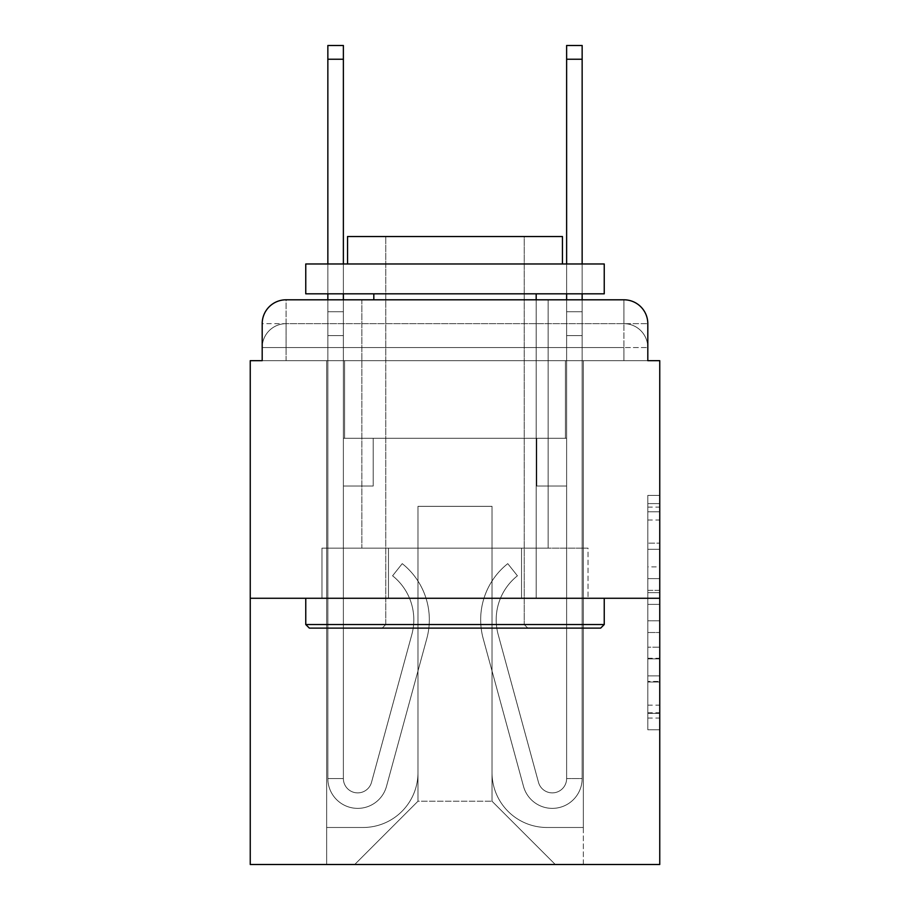 <?xml version="1.0" encoding="UTF-8"?>
<svg xmlns="http://www.w3.org/2000/svg" width="910" height="910" viewBox="0 0 910 910"><rect width="100%" height="100%" fill="white"/><g stroke="black" fill="none" stroke-linecap="round" stroke-linejoin="round"><path stroke-width="0.68" stroke-dasharray="4.55 3.41" d="M647.806 566.885L647.806 604.388L659.75 604.388L659.75 718.058L659.75 507.12L659.75 604.388L647.806 604.388L647.806 503.605L647.806 729.774L647.806 495.404L647.806 713.372L659.75 713.372L647.806 713.372L659.75 713.372L647.806 713.372L647.806 675.868L647.806 729.774L659.75 729.774L659.75 495.404L659.75 712.792L659.75 620.791L647.806 620.791L659.75 620.791L659.75 675.868L659.75 511.807L647.806 511.807L659.75 511.807L659.75 729.774L659.75 507.12L659.75 729.774L647.806 729.774L647.806 495.404L659.75 495.404L659.75 507.12L659.75 495.404L659.75 507.12L659.75 495.404L659.75 503.605L659.75 495.404L647.806 495.404L647.806 511.807L659.75 511.807L647.806 511.807L647.806 566.885L659.75 566.885M262.194 360.678L286.07 360.678L262.194 360.678L286.07 360.678L262.194 360.678L262.194 347.552L623.93 347.552L262.194 347.552L286.07 347.552L286.07 323.676L623.93 323.676L286.07 323.676L623.93 323.676L623.93 347.552L647.806 347.552L623.93 347.552L623.93 323.676L623.93 347.552L647.806 347.552L623.93 347.552L647.806 347.552L623.93 347.552L647.806 347.552L623.93 347.552L647.806 347.552L623.93 347.552L647.806 347.552L623.93 347.552L647.806 347.552L623.93 347.552L647.806 347.552L623.93 347.552L647.806 347.552L623.93 347.552L647.806 347.552L623.93 347.552L647.806 347.552L623.93 347.552L647.806 347.552L623.93 347.552L647.806 347.552L623.93 347.552L647.806 347.552L623.93 347.552L623.93 323.676L623.93 347.552L623.93 323.676L623.93 347.552L623.93 323.676L623.93 347.552L623.93 323.676L623.93 347.552L623.93 323.676L623.93 347.552L623.93 323.676L623.93 347.552L623.93 323.676L623.93 347.552L623.93 323.676L623.93 347.552L623.93 323.676L623.93 347.552L623.93 323.676L623.93 347.552L623.93 323.676L623.93 347.552L623.93 323.676L623.93 347.552L623.93 323.676L647.806 323.676L262.194 323.676A23.876 23.876 0 0 1 286.07 299.799L623.93 299.799L286.07 299.799A23.876 23.876 0 0 0 262.194 323.676L286.07 323.676A23.876 23.876 0 0 0 262.194 347.552L286.07 347.552L286.07 323.676A23.876 23.876 0 0 0 262.194 347.552L286.07 347.552L262.194 347.552L286.07 347.552L262.194 347.552L286.07 347.552L262.194 347.552L286.07 347.552L262.194 347.552L286.07 347.552L262.194 347.552L286.07 347.552L262.194 347.552L286.07 347.552L262.194 347.552L286.07 347.552L262.194 347.552L286.07 347.552L262.194 347.552L286.07 347.552L262.194 347.552L286.07 347.552L262.194 347.552L262.194 360.678L262.194 347.552L262.194 360.678L262.194 347.552L262.194 360.678L262.194 347.552L262.194 360.678L262.194 347.552L262.194 360.678L262.194 347.552L262.194 360.678L262.194 347.552L262.194 360.678L250.25 360.678L250.25 864.5L659.75 864.5L659.75 360.678L647.806 360.678L647.806 323.676A23.876 23.876 0 0 0 623.93 299.799A23.876 23.876 0 0 1 647.806 323.676L647.806 360.678L262.194 360.678L262.194 323.676L262.194 360.678L647.806 360.678L623.93 360.678L647.806 360.678L623.93 360.678L647.806 360.678L623.93 360.678L647.806 360.678L623.93 360.678L647.806 360.678L623.93 360.678L647.806 360.678L623.93 360.678L647.806 360.678L623.93 360.678L647.806 360.678L623.93 360.678L647.806 360.678L623.93 360.678L647.806 360.678L623.93 360.678L647.806 360.678L623.93 360.678L647.806 360.678L623.93 360.678L647.806 360.678L623.93 360.678L647.806 360.678L623.93 360.678L623.93 323.676L623.93 360.678L623.93 347.552L623.93 360.678L623.93 347.552L623.93 360.678L623.93 347.552L623.93 360.678L623.93 347.552L623.93 360.678L623.93 347.552L623.93 360.678L623.93 347.552L623.93 360.678L623.93 347.552L623.93 360.678L623.93 347.552L623.93 360.678L623.93 347.552L623.93 360.678L623.93 347.552L623.93 360.678L623.93 347.552L623.93 360.678L623.93 347.552L623.93 360.678L623.93 347.552L623.93 360.678L623.93 347.552L623.93 360.678L647.806 360.678L647.806 347.552A23.876 23.876 0 0 0 623.93 323.676L623.93 299.799A23.876 23.876 0 0 1 647.806 323.676A23.876 23.876 0 0 0 623.93 299.799L623.93 323.676A23.876 23.876 0 0 1 647.806 347.552A23.876 23.876 0 0 0 623.93 323.676A23.876 23.876 0 0 1 647.806 347.552A23.876 23.876 0 0 0 623.93 323.676A23.876 23.876 0 0 1 647.806 347.552A23.876 23.876 0 0 0 623.93 323.676A23.876 23.876 0 0 1 647.806 347.552A23.876 23.876 0 0 0 623.93 323.676A23.876 23.876 0 0 1 647.806 347.552A23.876 23.876 0 0 0 623.93 323.676A23.876 23.876 0 0 1 647.806 347.552A23.876 23.876 0 0 0 623.93 323.676A23.876 23.876 0 0 1 647.806 347.552L647.806 360.678M548.127 299.799L548.127 548.127L361.873 548.127L548.127 548.127L361.873 548.127L361.873 299.799L548.127 299.799L361.873 299.799L548.127 299.799L361.873 299.799L548.127 299.799L548.127 548.127L361.873 548.127L361.873 299.799M659.75 590.328L659.75 578.612L659.75 590.328L647.806 590.328L647.806 543.156L647.806 682.022L647.806 647.158L659.75 647.158L647.806 647.158L647.806 729.774L659.75 729.774L647.806 729.774L659.75 729.774L647.806 729.774L647.806 495.404L659.75 495.404L647.806 495.404L659.75 495.404L647.806 495.404L647.806 590.328L659.75 590.328M250.25 598.268L659.75 598.268M327.85 299.799L343.377 299.799L343.377 311.732L343.377 45.5L343.377 438.29L373.214 438.29L343.377 438.29L373.214 438.29L343.377 438.29L343.377 778.539A14.321 14.321 0 0 0 371.519 782.316A14.321 14.321 0 0 1 343.377 778.539A14.321 14.321 0 0 0 371.519 782.316L411.832 634.52A56.113 56.113 0 0 0 392.574 575.803A56.113 56.113 0 0 1 411.832 634.52A56.113 56.113 0 0 0 392.574 575.803L402.231 563.643A71.628 71.628 0 0 1 426.801 638.604L386.488 786.399A29.848 29.848 0 0 1 327.85 778.539L327.85 311.732L343.377 311.732L343.377 45.5L343.377 438.29L343.377 45.5L343.377 438.29L373.214 438.29L373.214 486.042L373.214 438.29L373.214 486.042L343.377 486.042L343.377 778.539L327.85 778.539L327.85 311.732L343.377 311.732L343.377 45.5L343.377 438.29L373.214 438.29L343.377 438.29L343.377 486.042L343.377 45.5L327.85 45.5L327.85 335.608L327.85 311.732L343.377 311.732L343.377 438.29L373.214 438.29L343.377 438.29L373.214 438.29L373.214 486.042L343.377 486.042L343.377 778.539L327.85 778.539L327.85 311.732L343.377 311.732L327.85 311.732L343.377 311.732L327.85 311.732L327.85 45.5L327.85 335.608L327.85 311.732L343.377 311.732L327.85 311.732L343.377 311.732L327.85 311.732L327.85 45.5L327.85 335.608L327.85 311.732L343.377 311.732L327.85 311.732L343.377 311.732L327.85 311.732L327.85 45.5L327.85 335.608L327.85 311.732L343.377 311.732L327.85 311.732L343.377 311.732L327.85 311.732L327.85 45.5L327.85 335.608L327.85 311.732L343.377 311.732L327.85 311.732L343.377 311.732L343.377 778.539A14.321 14.321 0 0 0 371.519 782.316L411.832 634.52A56.113 56.113 0 0 0 392.574 575.803L402.231 563.643A71.628 71.628 0 0 1 426.801 638.604L386.488 786.399A29.848 29.848 0 0 1 327.85 778.539L327.85 335.608L343.377 335.608L343.377 311.732L327.85 311.732L327.85 45.5L327.85 335.608L343.377 335.608L343.377 438.29L343.377 311.732L327.85 311.732L343.377 311.732L327.85 311.732L327.85 59.23L327.85 335.608L343.377 335.608L343.377 438.29L373.214 438.29L373.214 486.042L343.377 486.042L343.377 438.29L373.214 438.29L343.377 438.29L343.377 778.539A14.321 14.321 0 0 0 371.519 782.316A14.321 14.321 0 0 1 343.377 778.539L327.85 778.539L327.85 335.608L343.377 335.608L343.377 438.29L373.214 438.29L343.377 438.29L373.214 438.29L373.214 486.042L343.377 486.042L343.377 778.539L327.85 778.539L327.85 335.608L343.377 335.608L343.377 486.042L343.377 438.29L373.214 438.29L373.214 486.042L373.214 438.29L343.377 438.29L373.214 438.29L343.377 438.29L343.377 778.539A14.321 14.321 0 0 0 371.519 782.316L411.832 634.52A56.113 56.113 0 0 0 392.574 575.803A56.113 56.113 0 0 1 411.832 634.52A56.113 56.113 0 0 0 392.574 575.803L402.231 563.643A71.628 71.628 0 0 1 426.801 638.604L386.488 786.399A29.848 29.848 0 0 1 327.85 778.539L327.85 335.608L343.377 335.608L343.377 438.29L373.214 438.29L373.214 486.042L373.214 438.29L373.214 486.042L343.377 486.042L343.377 778.539A14.321 14.321 0 0 0 371.519 782.316L411.832 634.52A56.113 56.113 0 0 0 392.574 575.803L402.231 563.643A71.628 71.628 0 0 1 426.801 638.604L386.488 786.399A29.848 29.848 0 0 1 327.85 778.539L327.85 335.608L343.377 335.608L343.377 438.29L373.214 438.29L343.377 438.29L343.377 486.042L343.377 438.29L373.214 438.29L343.377 438.29L373.214 438.29L373.214 486.042L343.377 486.042L343.377 778.539L327.85 778.539L327.85 335.608L343.377 335.608L343.377 778.539L327.85 778.539L327.85 335.608L343.377 335.608L327.85 335.608L343.377 335.608L327.85 335.608L343.377 335.608L327.85 335.608L343.377 335.608L327.85 335.608L327.85 778.539L327.85 311.732L343.377 311.732L327.85 311.732L343.377 311.732L327.85 311.732L327.85 299.799M566.623 299.799L582.15 299.799L582.15 311.732L566.623 311.732L566.623 45.5L566.623 438.29L536.786 438.29L566.623 438.29L536.786 438.29L566.623 438.29L566.623 778.539A14.321 14.321 0 0 1 538.481 782.316A14.321 14.321 0 0 0 566.623 778.539A14.321 14.321 0 0 1 538.481 782.316L498.168 634.52A56.113 56.113 0 0 1 517.426 575.803A56.113 56.113 0 0 0 498.168 634.52A56.113 56.113 0 0 1 517.426 575.803L507.769 563.643A71.628 71.628 0 0 0 483.199 638.604L523.512 786.399A29.848 29.848 0 0 0 582.15 778.539L582.15 311.732L566.623 311.732L566.623 45.5L566.623 438.29L566.623 45.5L566.623 438.29L536.786 438.29L536.786 486.042L536.786 438.29L536.786 486.042L566.623 486.042L566.623 778.539L582.15 778.539L582.15 45.5L582.15 335.608L582.15 311.732L566.623 311.732L566.623 45.5L566.623 438.29L536.786 438.29L566.623 438.29L566.623 486.042L566.623 45.5L566.623 438.29L536.786 438.29L566.623 438.29L536.786 438.29L536.786 486.042L566.623 486.042L566.623 778.539L582.15 778.539L582.15 311.732L566.623 311.732L566.623 299.799M492.014 772.567A54.919 54.919 0 0 0 546.933 827.486A54.919 54.919 0 0 1 492.014 772.567L492.014 506.335L492.014 772.567A54.919 54.919 0 0 0 546.933 827.486L583.344 827.486L546.933 827.486A54.919 54.919 0 0 1 492.014 772.567L492.014 506.335L417.986 506.335L492.014 506.335L492.014 772.567A54.919 54.919 0 0 0 546.933 827.486L583.344 827.486L546.933 827.486A54.919 54.919 0 0 1 492.014 772.567L492.014 506.335L417.986 506.335L417.986 772.567L417.986 506.335L492.014 506.335L492.014 772.567A54.919 54.919 0 0 0 546.933 827.486L583.344 827.486L546.933 827.486A54.919 54.919 0 0 1 492.014 772.567L492.014 506.335L417.986 506.335L417.986 772.567A54.919 54.919 0 0 1 363.067 827.486A54.919 54.919 0 0 0 417.986 772.567L417.986 506.335L492.014 506.335L492.014 772.567A54.919 54.919 0 0 0 546.933 827.486L583.344 827.486L546.933 827.486A54.919 54.919 0 0 1 492.014 772.567L492.014 506.335L417.986 506.335L417.986 772.567A54.919 54.919 0 0 1 363.067 827.486L326.656 827.486L363.067 827.486A54.919 54.919 0 0 0 417.986 772.567L417.986 506.335L492.014 506.335L492.014 772.567A54.919 54.919 0 0 0 546.933 827.486L583.344 827.486L546.933 827.486A54.919 54.919 0 0 1 492.014 772.567L492.014 506.335L417.986 506.335L417.986 772.567A54.919 54.919 0 0 1 363.067 827.486L326.656 827.486L363.067 827.486A54.919 54.919 0 0 0 417.986 772.567L417.986 506.335L492.014 506.335L492.014 772.567A54.919 54.919 0 0 0 546.933 827.486L583.344 827.486L546.933 827.486A54.919 54.919 0 0 1 492.014 772.567L492.014 506.335L417.986 506.335L417.986 772.567A54.919 54.919 0 0 1 363.067 827.486L326.656 827.486L363.067 827.486A54.919 54.919 0 0 0 417.986 772.567L417.986 506.335L492.014 506.335L492.014 772.567A54.919 54.919 0 0 0 546.933 827.486L583.344 827.486L546.933 827.486A54.919 54.919 0 0 1 492.014 772.567L492.014 506.335L417.986 506.335L417.986 772.567A54.919 54.919 0 0 1 363.067 827.486L326.656 827.486L363.067 827.486A54.919 54.919 0 0 0 417.986 772.567L417.986 506.335L492.014 506.335L492.014 772.567A54.919 54.919 0 0 0 546.933 827.486L583.344 827.486L546.933 827.486A54.919 54.919 0 0 1 492.014 772.567L492.014 506.335L417.986 506.335L417.986 772.567A54.919 54.919 0 0 1 363.067 827.486L326.656 827.486L363.067 827.486A54.919 54.919 0 0 0 417.986 772.567L417.986 506.335L492.014 506.335L492.014 772.567A54.919 54.919 0 0 0 546.933 827.486L583.344 827.486L546.933 827.486A54.919 54.919 0 0 1 492.014 772.567L492.014 506.335L417.986 506.335L417.986 772.567A54.919 54.919 0 0 1 363.067 827.486L326.656 827.486L363.067 827.486A54.919 54.919 0 0 0 417.986 772.567L417.986 506.335L492.014 506.335L492.014 772.567A54.919 54.919 0 0 0 546.933 827.486L583.344 827.486L546.933 827.486A54.919 54.919 0 0 1 492.014 772.567L492.014 506.335L417.986 506.335L417.986 772.567A54.919 54.919 0 0 1 363.067 827.486L326.656 827.486L363.067 827.486A54.919 54.919 0 0 0 417.986 772.567L417.986 506.335L492.014 506.335L492.014 772.567A54.919 54.919 0 0 0 546.933 827.486L583.344 827.486L546.933 827.486A54.919 54.919 0 0 1 492.014 772.567L492.014 506.335L417.986 506.335L417.986 772.567A54.919 54.919 0 0 1 363.067 827.486L326.656 827.486L363.067 827.486A54.919 54.919 0 0 0 417.986 772.567L417.986 506.335L492.014 506.335L492.014 772.567A54.919 54.919 0 0 0 546.933 827.486L583.344 827.486L546.933 827.486A54.919 54.919 0 0 1 492.014 772.567L492.014 506.335L417.986 506.335L417.986 772.567A54.919 54.919 0 0 1 363.067 827.486L326.656 827.486L363.067 827.486A54.919 54.919 0 0 0 417.986 772.567L417.986 506.335L492.014 506.335L492.014 772.567A54.919 54.919 0 0 0 546.933 827.486L583.344 827.486L546.933 827.486A54.919 54.919 0 0 1 492.014 772.567L492.014 506.335L417.986 506.335L417.986 772.567A54.919 54.919 0 0 1 363.067 827.486L326.656 827.486L363.067 827.486A54.919 54.919 0 0 0 417.986 772.567L417.986 506.335L492.014 506.335L492.014 772.567M326.656 360.678L326.656 827.486L363.067 827.486A54.919 54.919 0 0 0 417.986 772.567A54.919 54.919 0 0 1 363.067 827.486L326.656 827.486L326.656 360.678L344.572 360.678L344.572 438.29L565.428 438.29L344.572 438.29L565.428 438.29L344.572 438.29L565.428 438.29L344.572 438.29L565.428 438.29L344.572 438.29L565.428 438.29L344.572 438.29L565.428 438.29L344.572 438.29L565.428 438.29L344.572 438.29L565.428 438.29L344.572 438.29L565.428 438.29L344.572 438.29L565.428 438.29L344.572 438.29L565.428 438.29L344.572 438.29L565.428 438.29L344.572 438.29L565.428 438.29L344.572 438.29L565.428 438.29L344.572 438.29L565.428 438.29L344.572 438.29L344.572 360.678L326.656 360.678L326.656 827.486L326.656 360.678L344.572 360.678L344.572 438.29L344.572 360.678L326.656 360.678L326.656 827.486L326.656 360.678L344.572 360.678L344.572 438.29L344.572 360.678L326.656 360.678L326.656 827.486L326.656 360.678L344.572 360.678L344.572 438.29L344.572 360.678L326.656 360.678L326.656 827.486L326.656 360.678L344.572 360.678L344.572 438.29L344.572 360.678L326.656 360.678L326.656 827.486L326.656 360.678L344.572 360.678L344.572 438.29L344.572 360.678L326.656 360.678L326.656 827.486L326.656 360.678L344.572 360.678L344.572 438.29L344.572 360.678L326.656 360.678L326.656 827.486L326.656 360.678L344.572 360.678L344.572 438.29L344.572 360.678L326.656 360.678L326.656 827.486L326.656 360.678L344.572 360.678L344.572 438.29L344.572 360.678L326.656 360.678L326.656 827.486L326.656 360.678L344.572 360.678L344.572 438.29L344.572 360.678L326.656 360.678L326.656 827.486L326.656 360.678L344.572 360.678L344.572 438.29L344.572 360.678L326.656 360.678L326.656 827.486L326.656 360.678L344.572 360.678L344.572 438.29L344.572 360.678L326.656 360.678L326.656 827.486L326.656 360.678L344.572 360.678L344.572 438.29L344.572 360.678L326.656 360.678L326.656 827.486L363.067 827.486A54.919 54.919 0 0 0 417.986 772.567L417.986 506.335L417.986 772.567A54.919 54.919 0 0 1 363.067 827.486A54.919 54.919 0 0 0 417.986 772.567L417.986 506.335L492.014 506.335L417.986 506.335L417.986 772.567A54.919 54.919 0 0 1 363.067 827.486L326.656 827.486L326.656 360.678L344.572 360.678L344.572 438.29L344.572 360.678L326.656 360.678L326.656 864.5L354.718 864.5L326.656 864.5L326.656 360.678L344.572 360.678L344.572 438.29L344.572 360.678L326.656 360.678M565.428 360.678L565.428 438.29L565.428 360.678L583.344 360.678L583.344 827.486L546.933 827.486L583.344 827.486L583.344 360.678L565.428 360.678L565.428 438.29L565.428 360.678L583.344 360.678L583.344 827.486L583.344 360.678L565.428 360.678L565.428 438.29L565.428 360.678L583.344 360.678L583.344 827.486L583.344 360.678L565.428 360.678L565.428 438.29L565.428 360.678L583.344 360.678L583.344 827.486L583.344 360.678L565.428 360.678L565.428 438.29L565.428 360.678L583.344 360.678L583.344 827.486L583.344 360.678L565.428 360.678L565.428 438.29L565.428 360.678L583.344 360.678L583.344 827.486L583.344 360.678L565.428 360.678L565.428 438.29L565.428 360.678L583.344 360.678L583.344 827.486L583.344 360.678L565.428 360.678L565.428 438.29L565.428 360.678L583.344 360.678L583.344 827.486L583.344 360.678L565.428 360.678L565.428 438.29L565.428 360.678L583.344 360.678L583.344 827.486L583.344 360.678L565.428 360.678L565.428 438.29L565.428 360.678L583.344 360.678L583.344 827.486L583.344 360.678L565.428 360.678L565.428 438.29L565.428 360.678L583.344 360.678L583.344 827.486L583.344 360.678L565.428 360.678L565.428 438.29L565.428 360.678L583.344 360.678L583.344 827.486L583.344 360.678L565.428 360.678L565.428 438.29L565.428 360.678L583.344 360.678L583.344 827.486L583.344 360.678L565.428 360.678L565.428 438.29L565.428 360.678L583.344 360.678L583.344 827.486L583.344 360.678L565.428 360.678L565.428 438.29L565.428 360.678L583.344 360.678L583.344 864.5L354.718 864.5L583.344 864.5L583.344 360.678L565.428 360.678M492.014 506.335L492.014 801.221L492.014 506.335L417.986 506.335L417.986 801.221L492.014 801.221L417.986 801.221L417.986 506.335L417.986 801.221L354.718 864.5L417.986 801.221L354.718 864.5L417.986 801.221L417.986 506.335L492.014 506.335L492.014 801.221L555.282 864.5L492.014 801.221L555.282 864.5L492.014 801.221L492.014 506.335L417.986 506.335L492.014 506.335M388.479 598.268L588.031 598.268L388.479 598.268L388.479 548.127L321.969 548.127L588.031 548.127L388.479 548.127L388.479 598.268L388.479 548.127L321.969 548.127L321.969 598.268L321.969 548.127L521.521 548.127L521.521 598.268L588.031 598.268L521.521 598.268L521.521 548.127L588.031 548.127L588.031 598.268L588.031 548.127L388.479 548.127L388.479 598.268M286.07 299.799A23.876 23.876 0 0 0 262.194 323.676A23.876 23.876 0 0 1 286.07 299.799L286.07 323.676A23.876 23.876 0 0 0 262.194 347.552L286.07 347.552L262.194 347.552A23.876 23.876 0 0 1 286.07 323.676A23.876 23.876 0 0 0 262.194 347.552A23.876 23.876 0 0 1 286.07 323.676A23.876 23.876 0 0 0 262.194 347.552A23.876 23.876 0 0 1 286.07 323.676A23.876 23.876 0 0 0 262.194 347.552A23.876 23.876 0 0 1 286.07 323.676A23.876 23.876 0 0 0 262.194 347.552A23.876 23.876 0 0 1 286.07 323.676A23.876 23.876 0 0 0 262.194 347.552A23.876 23.876 0 0 1 286.07 323.676L286.07 299.799M521.521 548.127L521.521 598.268L521.521 548.127M647.806 604.388L659.75 604.388L647.806 604.388M647.806 503.605L647.806 495.404L647.806 503.605L659.75 503.605L647.806 503.605M647.806 681.442L647.806 632.518L647.806 681.442L659.75 681.442L647.806 681.442M647.806 632.518L647.806 620.791L659.75 620.791L647.806 620.791L647.806 632.518L659.75 632.518L647.806 632.518M647.806 543.156L647.806 511.807L647.806 543.156L659.75 543.156L647.806 543.156M647.806 495.404L659.75 495.404L647.806 495.404L647.806 507.12L647.806 495.404L659.75 495.404M647.806 729.774L659.75 729.774L647.806 729.774L647.806 718.058L647.806 729.774M582.15 45.5L582.15 778.539L582.15 335.608L582.15 778.539L582.15 335.608L582.15 778.539L582.15 335.608L582.15 778.539L582.15 335.608L582.15 778.539L582.15 335.608L582.15 778.539L566.623 778.539L582.15 778.539A29.848 29.848 0 0 1 523.512 786.399A29.848 29.848 0 0 0 582.15 778.539A29.848 29.848 0 0 1 523.512 786.399A29.848 29.848 0 0 0 582.15 778.539L566.623 778.539L582.15 778.539A29.848 29.848 0 0 1 523.512 786.399A29.848 29.848 0 0 0 582.15 778.539A29.848 29.848 0 0 1 523.512 786.399A29.848 29.848 0 0 0 582.15 778.539L566.623 778.539L582.15 778.539A29.848 29.848 0 0 1 523.512 786.399A29.848 29.848 0 0 0 582.15 778.539A29.848 29.848 0 0 1 523.512 786.399A29.848 29.848 0 0 0 582.15 778.539L566.623 778.539L582.15 778.539A29.848 29.848 0 0 1 523.512 786.399A29.848 29.848 0 0 0 582.15 778.539A29.848 29.848 0 0 1 523.512 786.399A29.848 29.848 0 0 0 582.15 778.539L566.623 778.539L582.15 778.539A29.848 29.848 0 0 1 523.512 786.399A29.848 29.848 0 0 0 582.15 778.539A29.848 29.848 0 0 1 523.512 786.399A29.848 29.848 0 0 0 582.15 778.539L566.623 778.539L582.15 778.539A29.848 29.848 0 0 1 523.512 786.399A29.848 29.848 0 0 0 582.15 778.539A29.848 29.848 0 0 1 523.512 786.399A29.848 29.848 0 0 0 582.15 778.539L566.623 778.539L582.15 778.539A29.848 29.848 0 0 1 523.512 786.399A29.848 29.848 0 0 0 582.15 778.539A29.848 29.848 0 0 1 523.512 786.399A29.848 29.848 0 0 0 582.15 778.539A29.848 29.848 0 0 1 523.512 786.399A29.848 29.848 0 0 0 582.15 778.539A29.848 29.848 0 0 1 523.512 786.399L483.199 638.604A71.628 71.628 0 0 1 507.769 563.643A71.628 71.628 0 0 0 483.199 638.604A71.628 71.628 0 0 1 507.769 563.643A71.628 71.628 0 0 0 483.199 638.604A71.628 71.628 0 0 1 507.769 563.643A71.628 71.628 0 0 0 483.199 638.604A71.628 71.628 0 0 1 507.769 563.643A71.628 71.628 0 0 0 483.199 638.604A71.628 71.628 0 0 1 507.769 563.643A71.628 71.628 0 0 0 483.199 638.604A71.628 71.628 0 0 1 507.769 563.643A71.628 71.628 0 0 0 483.199 638.604A71.628 71.628 0 0 1 507.769 563.643A71.628 71.628 0 0 0 483.199 638.604A71.628 71.628 0 0 1 507.769 563.643A71.628 71.628 0 0 0 483.199 638.604A71.628 71.628 0 0 1 507.769 563.643A71.628 71.628 0 0 0 483.199 638.604A71.628 71.628 0 0 1 507.769 563.643A71.628 71.628 0 0 0 483.199 638.604A71.628 71.628 0 0 1 507.769 563.643A71.628 71.628 0 0 0 483.199 638.604A71.628 71.628 0 0 1 507.769 563.643A71.628 71.628 0 0 0 483.199 638.604A71.628 71.628 0 0 1 507.769 563.643A71.628 71.628 0 0 0 483.199 638.604A71.628 71.628 0 0 1 507.769 563.643A71.628 71.628 0 0 0 483.199 638.604A71.628 71.628 0 0 1 507.769 563.643A71.628 71.628 0 0 0 483.199 638.604A71.628 71.628 0 0 1 507.769 563.643L517.426 575.803L507.769 563.643A71.628 71.628 0 0 0 483.199 638.604L523.512 786.399A29.848 29.848 0 0 0 582.15 778.539L566.623 778.539A14.321 14.321 0 0 1 538.481 782.316L498.168 634.52A56.113 56.113 0 0 1 517.426 575.803L507.769 563.643A71.628 71.628 0 0 0 483.199 638.604L523.512 786.399A29.848 29.848 0 0 0 582.15 778.539L582.15 335.608L566.623 335.608L566.623 438.29L566.623 335.608L566.623 438.29L566.623 335.608L566.623 438.29L566.623 335.608L566.623 438.29L536.786 438.29L566.623 438.29L566.623 778.539A14.321 14.321 0 0 1 538.481 782.316L498.168 634.52A56.113 56.113 0 0 1 517.426 575.803L507.769 563.643L517.426 575.803A56.113 56.113 0 0 0 498.168 634.52L538.481 782.316L498.168 634.52A56.113 56.113 0 0 1 517.426 575.803A56.113 56.113 0 0 0 498.168 634.52L538.481 782.316L498.168 634.52A56.113 56.113 0 0 1 517.426 575.803A56.113 56.113 0 0 0 498.168 634.52L538.481 782.316L498.168 634.52A56.113 56.113 0 0 1 517.426 575.803A56.113 56.113 0 0 0 498.168 634.52L538.481 782.316L498.168 634.52A56.113 56.113 0 0 1 517.426 575.803A56.113 56.113 0 0 0 498.168 634.52L538.481 782.316L498.168 634.52A56.113 56.113 0 0 1 517.426 575.803A56.113 56.113 0 0 0 498.168 634.52L538.481 782.316L498.168 634.52A56.113 56.113 0 0 1 517.426 575.803A56.113 56.113 0 0 0 498.168 634.52L538.481 782.316L498.168 634.52A56.113 56.113 0 0 1 517.426 575.803A56.113 56.113 0 0 0 498.168 634.52L538.481 782.316L498.168 634.52A56.113 56.113 0 0 1 517.426 575.803A56.113 56.113 0 0 0 498.168 634.52L538.481 782.316L498.168 634.52A56.113 56.113 0 0 1 517.426 575.803A56.113 56.113 0 0 0 498.168 634.52L538.481 782.316L498.168 634.52A56.113 56.113 0 0 1 517.426 575.803A56.113 56.113 0 0 0 498.168 634.52L538.481 782.316L498.168 634.52A56.113 56.113 0 0 1 517.426 575.803A56.113 56.113 0 0 0 498.168 634.52L538.481 782.316L498.168 634.52A56.113 56.113 0 0 1 517.426 575.803A56.113 56.113 0 0 0 498.168 634.52L538.481 782.316L498.168 634.52A56.113 56.113 0 0 1 517.426 575.803A56.113 56.113 0 0 0 498.168 634.52L538.481 782.316A14.321 14.321 0 0 0 566.623 778.539L566.623 486.042L566.623 778.539A14.321 14.321 0 0 1 538.481 782.316A14.321 14.321 0 0 0 566.623 778.539A14.321 14.321 0 0 1 538.481 782.316A14.321 14.321 0 0 0 566.623 778.539L566.623 486.042L566.623 778.539A14.321 14.321 0 0 1 538.481 782.316A14.321 14.321 0 0 0 566.623 778.539A14.321 14.321 0 0 1 538.481 782.316A14.321 14.321 0 0 0 566.623 778.539L566.623 486.042L566.623 778.539A14.321 14.321 0 0 1 538.481 782.316A14.321 14.321 0 0 0 566.623 778.539A14.321 14.321 0 0 1 538.481 782.316A14.321 14.321 0 0 0 566.623 778.539L566.623 486.042L566.623 778.539A14.321 14.321 0 0 1 538.481 782.316A14.321 14.321 0 0 0 566.623 778.539A14.321 14.321 0 0 1 538.481 782.316A14.321 14.321 0 0 0 566.623 778.539L566.623 486.042L566.623 778.539A14.321 14.321 0 0 1 538.481 782.316A14.321 14.321 0 0 0 566.623 778.539A14.321 14.321 0 0 1 538.481 782.316A14.321 14.321 0 0 0 566.623 778.539L566.623 438.29L536.786 438.29L536.786 486.042L566.623 486.042L536.786 486.042L566.623 486.042L536.786 486.042L536.786 438.29L566.623 438.29L566.623 486.042L566.623 438.29L536.786 438.29L566.623 438.29L536.786 438.29L536.786 486.042L566.623 486.042L536.786 486.042L566.623 486.042L536.786 486.042L536.786 438.29L566.623 438.29L566.623 486.042L536.786 486.042L566.623 486.042L536.786 486.042L566.623 486.042L566.623 438.29L536.786 438.29L566.623 438.29L536.786 438.29L566.623 438.29L566.623 486.042L536.786 486.042L566.623 486.042L536.786 486.042L566.623 486.042L566.623 438.29L566.623 486.042L536.786 486.042L566.623 486.042L536.786 486.042L536.786 438.29L566.623 438.29L566.623 486.042L536.786 486.042L566.623 486.042L536.786 486.042L566.623 486.042L536.786 486.042L566.623 486.042L536.786 486.042L566.623 486.042L536.786 486.042L566.623 486.042L536.786 486.042L536.786 438.29L566.623 438.29L536.786 438.29L536.786 486.042L566.623 486.042L566.623 438.29L536.786 438.29L536.786 486.042L536.786 438.29L536.786 486.042L536.786 438.29L566.623 438.29L536.786 438.29L566.623 438.29L536.786 438.29L536.786 486.042L536.786 438.29L536.786 486.042L536.786 438.29L536.786 486.042L566.623 486.042L566.623 438.29L536.786 438.29L566.623 438.29L536.786 438.29L536.786 486.042L536.786 438.29L536.786 486.042L536.786 438.29L536.786 486.042L536.786 438.29L536.786 486.042L536.786 438.29L536.786 486.042L536.786 438.29L536.786 486.042L536.786 438.29L536.786 486.042L536.786 438.29L536.786 486.042L566.623 486.042L566.623 778.539A14.321 14.321 0 0 1 538.481 782.316A14.321 14.321 0 0 0 566.623 778.539A14.321 14.321 0 0 1 538.481 782.316A14.321 14.321 0 0 0 566.623 778.539A14.321 14.321 0 0 1 538.481 782.316A14.321 14.321 0 0 0 566.623 778.539A14.321 14.321 0 0 1 538.481 782.316L498.168 634.52A56.113 56.113 0 0 1 517.426 575.803L507.769 563.643A71.628 71.628 0 0 0 483.199 638.604L523.512 786.399A29.848 29.848 0 0 0 582.15 778.539L582.15 311.732L566.623 311.732L566.623 335.608L566.623 311.732L582.15 311.732L582.15 45.5L582.15 335.608L582.15 311.732L566.623 311.732L582.15 311.732L566.623 311.732L582.15 311.732L582.15 45.5L582.15 335.608L582.15 311.732L566.623 311.732L582.15 311.732L566.623 311.732L582.15 311.732L582.15 45.5L582.15 335.608L582.15 311.732L566.623 311.732L582.15 311.732L566.623 311.732L582.15 311.732L582.15 45.5L582.15 335.608L582.15 311.732L566.623 311.732L582.15 311.732L566.623 311.732L582.15 311.732L582.15 45.5L582.15 335.608L566.623 335.608L566.623 778.539A14.321 14.321 0 0 1 538.481 782.316A14.321 14.321 0 0 0 566.623 778.539A14.321 14.321 0 0 1 538.481 782.316L498.168 634.52A56.113 56.113 0 0 1 517.426 575.803A56.113 56.113 0 0 0 498.168 634.52A56.113 56.113 0 0 1 517.426 575.803L507.769 563.643A71.628 71.628 0 0 0 483.199 638.604L523.512 786.399A29.848 29.848 0 0 0 582.15 778.539L582.15 335.608L566.623 335.608L566.623 311.732L582.15 311.732L566.623 311.732L582.15 311.732L566.623 311.732L582.15 311.732L582.15 45.5L582.15 335.608L566.623 335.608L566.623 438.29L566.623 311.732L582.15 311.732L566.623 311.732L582.15 311.732L582.15 45.5L582.15 335.608L566.623 335.608L566.623 438.29L536.786 438.29L536.786 486.042L566.623 486.042L566.623 438.29L536.786 438.29L566.623 438.29L566.623 778.539L582.15 778.539L582.15 335.608L566.623 335.608L566.623 311.732L582.15 311.732L566.623 311.732L582.15 311.732L566.623 311.732L566.623 45.5L582.15 45.5L566.623 45.5M604.24 624.533L600.657 628.116L309.343 628.116L600.657 628.116L309.343 628.116L305.76 624.533L604.24 624.533L305.76 624.533L305.76 598.268L604.24 598.268L604.24 624.533L305.76 624.533M524.24 624.533L527.823 628.116L382.177 628.116L527.823 628.116L382.177 628.116L527.823 628.116L524.24 624.533L524.24 236.52L385.76 236.52L524.24 236.52L385.76 236.52L524.24 236.52L524.24 624.533L385.76 624.533L382.177 628.116L385.76 624.533L524.24 624.533L385.76 624.533L385.76 236.52L385.76 624.533L524.24 624.533M305.76 263.98L604.24 263.98L604.24 293.828L305.76 293.828L604.24 293.828L305.76 293.828L305.76 263.98L604.24 263.98L305.76 263.98M562.448 263.98L347.552 263.98L347.552 236.52L562.448 236.52L347.552 236.52L562.448 236.52L562.448 263.98L347.552 263.98M536.183 293.828L373.817 293.828L536.183 293.828L373.817 293.828L536.183 293.828L536.183 598.268L373.817 598.268L536.183 598.268L373.817 598.268L536.183 598.268L536.183 299.799M373.817 293.828L373.817 299.799M604.24 598.268L305.76 598.268M371.519 782.316A14.321 14.321 0 0 1 343.377 778.539A14.321 14.321 0 0 0 371.519 782.316L411.832 634.52A56.113 56.113 0 0 0 392.574 575.803A56.113 56.113 0 0 1 411.832 634.52A56.113 56.113 0 0 0 392.574 575.803L402.231 563.643A71.628 71.628 0 0 1 426.801 638.604L386.488 786.399A29.848 29.848 0 0 1 327.85 778.539A29.848 29.848 0 0 0 386.488 786.399A29.848 29.848 0 0 1 327.85 778.539A29.848 29.848 0 0 0 386.488 786.399A29.848 29.848 0 0 1 327.85 778.539A29.848 29.848 0 0 0 386.488 786.399A29.848 29.848 0 0 1 327.85 778.539A29.848 29.848 0 0 0 386.488 786.399A29.848 29.848 0 0 1 327.85 778.539A29.848 29.848 0 0 0 386.488 786.399A29.848 29.848 0 0 1 327.85 778.539A29.848 29.848 0 0 0 386.488 786.399A29.848 29.848 0 0 1 327.85 778.539L343.377 778.539A14.321 14.321 0 0 0 371.519 782.316L411.832 634.52A56.113 56.113 0 0 0 392.574 575.803L402.231 563.643A71.628 71.628 0 0 1 426.801 638.604L386.488 786.399A29.848 29.848 0 0 1 327.85 778.539L343.377 778.539A14.321 14.321 0 0 0 371.519 782.316A14.321 14.321 0 0 1 343.377 778.539A14.321 14.321 0 0 0 371.519 782.316L411.832 634.52A56.113 56.113 0 0 0 392.574 575.803A56.113 56.113 0 0 1 411.832 634.52A56.113 56.113 0 0 0 392.574 575.803L402.231 563.643A71.628 71.628 0 0 1 426.801 638.604L386.488 786.399A29.848 29.848 0 0 1 327.85 778.539A29.848 29.848 0 0 0 386.488 786.399A29.848 29.848 0 0 1 327.85 778.539L343.377 778.539L327.85 778.539A29.848 29.848 0 0 0 386.488 786.399A29.848 29.848 0 0 1 327.85 778.539A29.848 29.848 0 0 0 386.488 786.399A29.848 29.848 0 0 1 327.85 778.539L343.377 778.539A14.321 14.321 0 0 0 371.519 782.316L411.832 634.52A56.113 56.113 0 0 0 392.574 575.803L402.231 563.643A71.628 71.628 0 0 1 426.801 638.604L386.488 786.399A29.848 29.848 0 0 1 327.85 778.539L343.377 778.539A14.321 14.321 0 0 0 371.519 782.316A14.321 14.321 0 0 1 343.377 778.539A14.321 14.321 0 0 0 371.519 782.316L411.832 634.52A56.113 56.113 0 0 0 392.574 575.803A56.113 56.113 0 0 1 411.832 634.52A56.113 56.113 0 0 0 392.574 575.803L402.231 563.643A71.628 71.628 0 0 1 426.801 638.604L386.488 786.399A29.848 29.848 0 0 1 327.85 778.539A29.848 29.848 0 0 0 386.488 786.399A29.848 29.848 0 0 1 327.85 778.539L343.377 778.539A14.321 14.321 0 0 0 371.519 782.316L411.832 634.52A56.113 56.113 0 0 0 392.574 575.803L402.231 563.643A71.628 71.628 0 0 1 426.801 638.604L386.488 786.399A29.848 29.848 0 0 1 327.85 778.539L343.377 778.539A14.321 14.321 0 0 0 371.519 782.316A14.321 14.321 0 0 1 343.377 778.539A14.321 14.321 0 0 0 371.519 782.316L411.832 634.52A56.113 56.113 0 0 0 392.574 575.803A56.113 56.113 0 0 1 411.832 634.52L371.519 782.316A14.321 14.321 0 0 1 343.377 778.539L327.85 778.539A29.848 29.848 0 0 0 386.488 786.399A29.848 29.848 0 0 1 327.85 778.539L343.377 778.539A14.321 14.321 0 0 0 371.519 782.316L411.832 634.52A56.113 56.113 0 0 0 392.574 575.803L402.231 563.643A71.628 71.628 0 0 1 426.801 638.604L386.488 786.399L426.801 638.604A71.628 71.628 0 0 0 402.231 563.643A71.628 71.628 0 0 1 426.801 638.604A71.628 71.628 0 0 0 402.231 563.643A71.628 71.628 0 0 1 426.801 638.604A71.628 71.628 0 0 0 402.231 563.643A71.628 71.628 0 0 1 426.801 638.604A71.628 71.628 0 0 0 402.231 563.643A71.628 71.628 0 0 1 426.801 638.604A71.628 71.628 0 0 0 402.231 563.643A71.628 71.628 0 0 1 426.801 638.604A71.628 71.628 0 0 0 402.231 563.643A71.628 71.628 0 0 1 426.801 638.604A71.628 71.628 0 0 0 402.231 563.643A71.628 71.628 0 0 1 426.801 638.604A71.628 71.628 0 0 0 402.231 563.643A71.628 71.628 0 0 1 426.801 638.604A71.628 71.628 0 0 0 402.231 563.643A71.628 71.628 0 0 1 426.801 638.604A71.628 71.628 0 0 0 402.231 563.643A71.628 71.628 0 0 1 426.801 638.604A71.628 71.628 0 0 0 402.231 563.643L392.574 575.803A56.113 56.113 0 0 1 411.832 634.52L371.519 782.316A14.321 14.321 0 0 1 343.377 778.539A14.321 14.321 0 0 0 371.519 782.316L411.832 634.52A56.113 56.113 0 0 0 392.574 575.803L402.231 563.643L392.574 575.803A56.113 56.113 0 0 1 411.832 634.52L371.519 782.316A14.321 14.321 0 0 1 343.377 778.539L343.377 438.29L373.214 438.29L373.214 486.042L343.377 486.042L343.377 778.539A14.321 14.321 0 0 0 371.519 782.316L411.832 634.52A56.113 56.113 0 0 0 392.574 575.803L402.231 563.643L392.574 575.803A56.113 56.113 0 0 1 411.832 634.52L371.519 782.316A14.321 14.321 0 0 1 343.377 778.539L343.377 438.29L373.214 438.29L373.214 486.042L343.377 486.042L343.377 778.539A14.321 14.321 0 0 0 371.519 782.316L411.832 634.52A56.113 56.113 0 0 0 392.574 575.803L402.231 563.643L392.574 575.803A56.113 56.113 0 0 1 411.832 634.52L371.519 782.316A14.321 14.321 0 0 1 343.377 778.539L343.377 438.29L373.214 438.29L373.214 486.042L373.214 438.29L343.377 438.29L373.214 438.29L373.214 486.042L373.214 438.29L373.214 486.042L343.377 486.042L343.377 778.539A14.321 14.321 0 0 0 371.519 782.316L411.832 634.52A56.113 56.113 0 0 0 392.574 575.803L402.231 563.643L392.574 575.803A56.113 56.113 0 0 1 411.832 634.52L371.519 782.316M373.214 486.042L343.377 486.042L343.377 438.29L373.214 438.29L373.214 486.042L343.377 486.042L373.214 486.042L373.214 438.29L373.214 486.042L373.214 438.29L373.214 486.042L343.377 486.042L373.214 486.042L343.377 486.042L373.214 486.042L373.214 438.29L373.214 486.042L343.377 486.042L373.214 486.042L343.377 486.042L373.214 486.042L373.214 438.29L373.214 486.042L343.377 486.042L373.214 486.042L343.377 486.042L373.214 486.042L373.214 438.29L373.214 486.042L343.377 486.042L373.214 486.042L343.377 486.042L373.214 486.042L373.214 438.29L373.214 486.042L343.377 486.042L373.214 486.042M343.377 263.98L343.377 293.828M392.574 575.803L402.231 563.643L392.574 575.803M327.85 293.828L327.85 263.98M327.85 311.732L343.377 311.732L327.85 311.732M566.623 293.828L566.623 263.98M538.481 782.316L498.168 634.52L538.481 782.316M582.15 263.98L582.15 293.828M582.15 311.732L566.623 311.732L582.15 311.732M286.07 360.678L286.07 347.552L286.07 360.678M647.806 675.868L659.75 675.868L647.806 675.868M647.806 658.294L659.75 658.294M647.806 549.31L659.75 549.31L647.806 549.31M647.806 507.12L659.75 507.12M647.806 718.058L659.75 718.058M647.806 705.17L659.75 705.17M647.806 520.019L659.75 520.019M647.806 592.672L659.75 592.672L647.806 592.672M647.806 658.885L659.75 658.885L647.806 658.885M647.806 682.022L659.75 682.022L647.806 682.022M647.806 578.612L659.75 578.612L647.806 578.612M327.85 59.23L343.377 59.23M582.15 59.23L566.623 59.23M582.15 335.608L566.623 335.608L582.15 335.608M647.806 712.792L659.75 712.792M647.806 713.372L659.75 713.372M647.806 511.807L659.75 511.807M327.85 45.5L343.377 45.5L327.85 45.5"/><path stroke-width="1.36" d="M262.194 323.676L262.194 360.678L262.194 323.676A23.876 23.876 0 0 1 286.07 299.799L327.85 299.799L327.85 293.828M659.75 598.268L250.25 598.268L250.25 864.5L659.75 864.5L659.75 360.678L647.806 360.678L647.806 323.676A23.876 23.876 0 0 0 623.93 299.799L286.07 299.799M250.25 598.268L250.25 360.678L262.194 360.678M343.377 293.828L343.377 299.799L361.873 299.799M548.127 299.799L566.623 299.799L566.623 293.828M582.15 293.828L582.15 299.799L623.93 299.799M647.806 360.678L647.806 323.676M600.657 628.116L309.343 628.116L305.76 624.533L604.24 624.533L600.657 628.116M305.76 263.98L604.24 263.98L604.24 293.828L305.76 293.828L305.76 263.98M562.448 263.98L562.448 236.52L347.552 236.52L347.552 263.98M305.76 598.268L305.76 624.533M604.24 598.268L604.24 624.533M373.817 293.828L373.817 299.799M536.183 293.828L536.183 299.799M327.85 263.98L327.85 45.5L343.377 45.5L343.377 263.98M566.623 263.98L566.623 45.5L582.15 45.5L582.15 263.98M327.85 59.23L343.377 59.23M582.15 59.23L566.623 59.23"/></g></svg>
